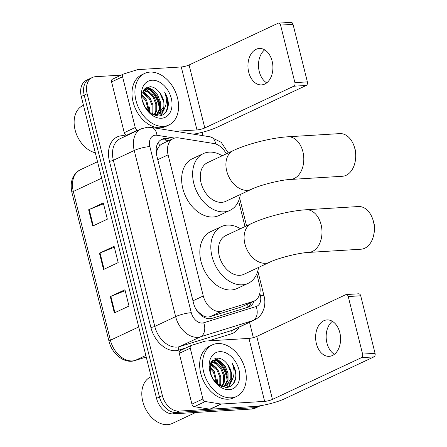 <?xml version="1.0" encoding="UTF-8"?>
<svg xmlns="http://www.w3.org/2000/svg" width="447" height="447" viewBox="0 0 447 447"><rect width="100%" height="100%" fill="white"/><g stroke="black" fill="none" stroke-linecap="round" stroke-linejoin="round"><path stroke-width="0.67" d="M226.249 153.874A17.098 12.047 64.9 0 0 213.845 143.521L178.711 137.905A17.098 12.047 64.9 0 0 176.487 137.788A17.098 12.047 64.9 0 0 173.285 138.592A17.098 12.047 64.9 0 0 168.089 154.841L203.279 295.975A17.098 12.047 64.9 0 0 221.896 311.112L253.214 301.418A17.098 12.047 64.9 0 0 254.315 300.987A17.098 12.047 64.9 0 0 259.511 284.745L256.801 273.871M197.44 311.481A5.699 4.017 64.9 0 0 198.434 312.051L201.681 314.772C204.435 316.85 207.207 317.487 209.995 316.694L241.313 307L254.315 300.987M173.285 138.592L161.792 143.99L159.534 145.728L157.696 148.655A5.699 4.017 64.9 0 0 156.227 152.773M156.271 153.148A5.699 4.017 64.9 0 0 156.405 153.807L156.478 154.098A17.098 12.047 -115.1 0 1 157.696 148.655M198.434 312.051A17.098 12.047 -115.1 0 1 195.764 308.832M245.006 226.573L238.609 200.904M171.816 139.285L167.351 138.57A17.098 12.047 64.9 0 0 165.127 138.458A17.098 12.047 64.9 0 0 161.926 139.263A17.098 12.047 64.9 0 0 156.729 155.511L193.545 303.167A17.098 12.047 64.9 0 0 212.163 318.309L248.18 307.156A17.098 12.047 64.9 0 0 249.275 306.731A17.098 12.047 64.9 0 0 254.203 301.043M160.529 140.09A17.098 12.047 -115.1 0 1 162.2 139.833A17.098 12.047 -115.1 0 1 164.423 139.945L168.888 140.66M215.158 358.528A22.797 16.064 -115.1 0 1 217.192 360.036A22.797 16.064 -115.1 0 0 215.158 358.528M218.678 361.36A22.797 16.064 -115.1 0 1 227.489 377.855A22.797 16.064 -115.1 0 0 218.678 361.36M227.897 380.833A22.797 16.064 -115.1 0 1 227.97 382.124A22.797 16.064 -115.1 0 0 227.897 380.833M227.97 383.8A22.797 16.064 -115.1 0 1 227.953 384.258A22.797 16.064 -115.1 0 0 227.97 383.8M227.931 384.616A22.797 16.064 -115.1 0 1 227.568 387.37A22.797 16.064 -115.1 0 0 227.931 384.616M147.482 87.087A22.797 16.064 -115.1 0 1 149.51 88.59A22.797 16.064 -115.1 0 0 147.482 87.087M150.997 89.92A22.797 16.064 -115.1 0 1 159.814 106.408A22.797 16.064 -115.1 0 0 150.997 89.92M160.222 109.386A22.797 16.064 -115.1 0 1 160.294 110.683A22.797 16.064 -115.1 0 0 160.222 109.386M160.294 112.359A22.797 16.064 -115.1 0 1 160.272 112.817A22.797 16.064 -115.1 0 0 160.294 112.359M160.249 113.175A22.797 16.064 -115.1 0 1 159.892 115.929A22.797 16.064 -115.1 0 0 160.249 113.175M260.355 405.742A17.098 12.047 -115.1 0 1 257.818 406.267L178.912 411.117A17.098 12.047 -115.1 0 1 162.39 395.595L87.131 93.753A17.098 12.047 -115.1 0 1 92.328 77.504A17.098 12.047 -115.1 0 1 95.529 76.7L121.154 75.124M202.161 132.312L203.005 135.692M249.527 322.281L253.348 337.614M260.467 405.725L255.159 408.212A17.098 12.047 -115.1 0 1 251.963 409.016L173.05 413.866A17.098 12.047 -115.1 0 1 156.534 398.344L81.276 96.496L84.204 95.122A17.098 12.047 -115.1 0 1 89.4 78.879A17.098 12.047 -115.1 0 0 84.204 95.122L159.462 396.97L84.204 95.122L87.131 93.753M173.05 413.866L175.978 412.492A17.098 12.047 -115.1 0 1 159.462 396.97A17.098 12.047 -115.1 0 0 175.978 412.492L254.891 407.642L175.978 412.492L178.912 411.117M258.092 406.837A17.098 12.047 -115.1 0 1 254.891 407.642A17.098 12.047 -115.1 0 0 258.092 406.837M251.275 302.412A17.098 12.047 -115.1 0 1 247.716 307.296M227.121 380.704A22.797 16.064 64.9 0 0 216.683 360.567M215.795 359.846A22.797 16.064 64.9 0 0 214.392 358.852M159.445 109.264A22.797 16.064 64.9 0 0 149.007 89.121M148.113 88.405A22.797 16.064 64.9 0 0 146.717 87.405M114.354 312.917L129.004 306.044L124.942 289.757L110.297 296.629L114.354 312.917M125.166 290.645L110.856 296.389A4.559 0.872 166 0 0 110.297 296.629M92.697 226.053L107.347 219.181L103.285 202.899L88.64 209.766L92.697 226.053M103.508 203.787L89.199 209.526A4.559 0.872 166 0 0 88.64 209.766M103.525 269.485L118.176 262.613L114.114 246.325L99.469 253.198L103.525 269.485M114.337 247.219L100.027 252.957A4.559 0.872 166 0 0 99.469 253.198M81.276 96.496A17.098 12.047 -115.1 0 1 86.472 80.253L92.328 77.504M266.714 82.851A18.238 12.466 86.5 0 1 259.254 71.537A18.238 12.466 86.5 0 1 264.685 49.874M272.145 61.189A18.238 12.466 -93.5 0 0 259.31 48.483A18.238 12.466 -93.5 0 0 248.711 72.185A18.238 12.466 -93.5 0 0 261.545 84.891A18.238 12.466 -93.5 0 0 272.145 61.189M127.289 135.346L126.63 135.24A2.85 2.006 -115.1 0 1 124.244 132.675L135.229 127.524L122.573 76.761L111.588 81.913A2.85 2.006 -115.1 0 1 112.454 79.203L123.439 74.051A2.85 2.006 64.9 0 0 122.573 76.761M124.244 132.675L111.588 81.913M193.467 134.167A22.797 4.353 166 0 0 217.248 127.194L306.223 85.455L293.763 86.221L204.787 127.954A5.699 1.09 -14 0 1 196.971 129.932L175.285 131.262M278.565 23.115L291.025 22.35A2.85 1.95 86.5 0 1 293.031 24.334L280.571 25.099A2.85 1.95 -93.5 0 0 278.565 23.115A2.85 1.95 -93.5 0 0 278.062 23.244L189.087 64.983A5.699 1.09 -14 0 1 181.27 66.955L137.844 69.62A2.85 2.006 64.9 0 0 137.497 69.687L123.623 73.978A2.85 2.006 64.9 0 0 123.439 74.051M293.763 86.221A2.85 1.95 -93.5 0 0 294.919 82.645L307.374 81.879L293.031 24.334M307.374 81.879A2.85 1.95 86.5 0 1 306.223 85.455M294.919 82.645L280.571 25.099M135.229 127.524A2.85 2.006 64.9 0 0 137.615 130.088L138.274 130.194M95.312 152.796A25.647 18.076 -115.1 0 1 78.806 139.134L78.739 139.017A24.507 17.271 -115.1 0 1 76.286 133.793L76.241 133.664A25.647 18.076 -115.1 0 1 82.879 105.559L83.46 105.28M78.806 139.134A25.647 18.076 -115.1 0 1 76.241 133.664M163.518 126.378A28.496 20.081 -115.1 0 1 137.095 104.185A28.496 20.081 -115.1 0 1 144.649 73.437A28.496 20.081 -115.1 0 1 149.98 72.09A28.496 20.081 -115.1 0 1 176.403 94.289A28.496 20.081 -115.1 0 1 168.854 125.037A28.496 20.081 -115.1 0 1 163.518 126.378M168.854 125.037L165.921 126.412A28.496 20.081 -115.1 0 1 160.59 127.753A28.496 20.081 -115.1 0 1 134.167 105.559A28.496 20.081 -115.1 0 1 141.716 74.811L144.649 73.437M144.984 107.073L151.17 113.739L158.556 116.069C164.451 115.455 167.72 111.554 168.357 104.358C168.295 100.044 167.033 95.932 164.574 92.021C167.698 100.262 166.742 106.867 161.702 111.845A14.248 10.041 -115.1 0 0 159.719 92.73C156.802 88.819 153.539 86.802 149.929 86.679L143.001 91.495L142.99 102.654M152.014 80.236A19.947 14.058 -115.1 0 1 171.285 98.346A19.947 14.058 -115.1 0 1 161.484 118.237A19.947 14.058 -115.1 0 1 145.107 107.291A19.947 14.058 -115.1 0 1 143.113 103.039A19.947 14.058 -115.1 0 1 152.014 80.236M155.21 115.633L156.092 115.002M156.489 114.65L159.456 109.213L159.462 102.195L156.685 95.351L151.952 90.473L146.61 88.83L144.56 89.238M155.293 115.656L156.595 114.89M157.009 114.572L160.372 108.783L160.378 101.765L157.601 94.926L152.863 90.048L147.527 88.405L144.213 89.45M154.26 114.65L155.796 110.929L155.802 103.916L153.019 97.072L148.572 92.384L143.476 90.551M154.841 114.7L156.713 110.498L156.713 103.486L153.936 96.641L149.203 91.764L143.733 90.126M151.734 114.03L152.131 112.644L152.136 105.632L149.359 98.787L142.526 92.836M152.399 114.253L153.047 112.219L153.053 105.201L150.276 98.357L142.738 92.171M148.812 111.879L145.7 100.508L142.012 96.384M149.628 112.588L146.616 100.078L142.073 95.323M145.61 108.073L142.587 101.251M153.734 115.119L158.031 114.376L161.702 111.845M151.449 113.924L156.126 114.689L158.942 113.946M158.478 114.147L163.116 107.492L163.121 100.48L159.719 92.73M150.047 112.929L149.393 106.922M145.454 98.474L142.118 94.881M149.114 96.759L143.085 91.311M152.773 95.038L145.454 88.975M145.253 88.897L144.845 88.746M161.071 115.644L164.412 108.766M152.483 89.808L147.521 87.07M160.719 115.745L163.803 109.705M165.563 112.543L167.491 107.878L167.541 99.955L164.574 92.021M354.264 146.605L354.901 148.572A15.673 10.711 86.5 0 1 355.298 149.963A15.673 10.711 86.5 0 1 355.577 159.568L355.186 161.602A21.372 14.606 -93.5 0 0 354.806 148.499A21.372 14.606 -93.5 0 0 354.264 146.605A21.372 14.606 -93.5 0 0 339.765 133.608L287.851 136.793A21.372 14.606 86.5 0 1 302.893 151.689A21.372 14.606 86.5 0 1 290.472 179.459L342.385 176.274A21.372 14.606 -93.5 0 0 355.186 161.602M251.354 189.316A21.372 15.058 64.9 0 1 247.353 190.321A21.372 15.058 64.9 0 1 226.702 170.922A21.372 15.058 64.9 0 1 233.2 150.611L207.564 162.635A21.372 15.058 64.9 0 0 201.904 185.695A21.372 15.058 64.9 0 0 221.718 202.346A21.372 15.058 64.9 0 0 225.718 201.34L251.354 189.316C259.349 185.254 280.99 179.772 290.472 179.459M240.352 194.473A31.351 22.087 -115.1 0 1 229.959 210.369A31.351 22.087 -115.1 0 1 224.087 211.844A31.351 22.087 -115.1 0 1 195.026 187.427A31.351 22.087 -115.1 0 1 203.329 153.606A31.351 22.087 -115.1 0 1 209.202 152.125A31.351 22.087 -115.1 0 1 222.198 155.774M229.959 210.369L218.974 215.521A31.351 22.087 -115.1 0 1 213.102 216.996A31.351 22.087 -115.1 0 1 184.041 192.584A31.351 22.087 -115.1 0 1 192.344 158.758L203.329 153.606M372.871 219.538L373.508 221.511A15.673 10.711 86.5 0 1 373.904 222.902A15.673 10.711 86.5 0 1 374.184 232.507L373.793 234.541A21.372 14.606 -93.5 0 0 373.413 221.438A21.372 14.606 -93.5 0 0 372.871 219.538A21.372 14.606 -93.5 0 0 358.371 206.542L306.044 209.76A21.372 14.606 86.5 0 1 321.086 224.651A21.372 14.606 86.5 0 1 308.665 252.426L360.992 249.214A21.372 14.606 -93.5 0 0 373.793 234.541M269.541 262.277A21.372 15.058 64.9 0 1 265.54 263.283A21.372 15.058 64.9 0 1 244.895 243.883A21.372 15.058 64.9 0 1 251.387 223.578L225.757 235.597A21.372 15.058 64.9 0 0 220.092 258.662A21.372 15.058 64.9 0 0 239.91 275.307A21.372 15.058 64.9 0 0 243.911 274.302L269.541 262.277C277.542 258.221 299.183 252.734 308.665 252.426M258.539 267.44A31.351 22.087 -115.1 0 1 248.146 283.331A31.351 22.087 -115.1 0 1 242.28 284.812A31.351 22.087 -115.1 0 1 213.213 260.394A31.351 22.087 -115.1 0 1 221.522 226.568A31.351 22.087 -115.1 0 1 227.389 225.092A31.351 22.087 -115.1 0 1 240.385 228.735M248.146 283.331L237.161 288.483A31.351 22.087 -115.1 0 1 231.295 289.963A31.351 22.087 -115.1 0 1 202.228 265.546A31.351 22.087 -115.1 0 1 210.537 231.719L221.522 226.568M334.39 354.298A18.238 12.466 86.5 0 1 326.93 342.978A18.238 12.466 86.5 0 1 332.361 321.315M339.821 332.635A18.238 12.466 -93.5 0 0 326.986 319.923A18.238 12.466 -93.5 0 0 316.387 343.626A18.238 12.466 -93.5 0 0 329.227 356.332A18.238 12.466 -93.5 0 0 339.821 332.635M202.91 398.964A2.85 2.006 64.9 0 0 205.29 401.529L220.852 404.021A2.85 2.006 64.9 0 0 221.226 404.038L210.241 409.189A2.85 2.006 -115.1 0 1 209.867 409.173L194.305 406.686A2.85 2.006 -115.1 0 1 191.925 404.116L202.91 398.964L190.254 348.202L179.269 353.353A2.85 2.006 -115.1 0 1 180.135 350.649L191.12 345.492A2.85 2.006 64.9 0 0 190.254 348.202M191.925 404.116L179.269 353.353M210.241 409.189L253.667 406.524A22.797 4.353 166 0 0 284.923 398.635L373.899 356.896L361.439 357.661L272.463 399.4A5.699 1.09 -14 0 1 264.652 401.372L221.226 404.038M346.241 294.556L358.701 293.791A2.85 1.95 86.5 0 1 360.707 295.78L348.247 296.545A2.85 1.95 -93.5 0 0 346.241 294.556A2.85 1.95 -93.5 0 0 345.738 294.69L256.762 336.423A5.699 1.09 -14 0 1 248.951 338.396L205.525 341.067A2.85 2.006 64.9 0 0 205.173 341.128L191.299 345.425A2.85 2.006 64.9 0 0 191.12 345.492M361.439 357.661A2.85 1.95 -93.5 0 0 362.595 354.091L375.055 353.326L360.707 295.78M375.055 353.326A2.85 1.95 86.5 0 1 373.899 356.896M362.595 354.091L348.247 296.545M195.73 412.469L172.341 423.443A25.647 18.076 -115.1 0 1 167.541 424.65A25.647 18.076 -115.1 0 1 146.482 410.575L146.415 410.458A24.507 17.271 -115.1 0 1 143.962 405.233L143.917 405.105A25.647 18.076 -115.1 0 1 150.555 377L151.142 376.726M146.482 410.575A25.647 18.076 -115.1 0 1 143.917 405.105M231.194 397.824A28.496 20.081 -115.1 0 1 204.771 375.625A28.496 20.081 -115.1 0 1 212.325 344.877A28.496 20.081 -115.1 0 1 217.661 343.536A28.496 20.081 -115.1 0 1 244.084 365.73A28.496 20.081 -115.1 0 1 236.53 396.478A28.496 20.081 -115.1 0 1 231.194 397.824M236.53 396.478L233.602 397.852A28.496 20.081 -115.1 0 1 228.266 399.199A28.496 20.081 -115.1 0 1 201.843 377A28.496 20.081 -115.1 0 1 209.397 346.252L212.325 344.877M212.666 378.52L218.846 385.18L226.232 387.51C232.133 386.901 235.396 382.995 236.033 375.798C235.971 371.485 234.714 367.373 232.25 363.461C235.373 371.703 234.418 378.313 229.378 383.286A14.248 10.041 -115.1 0 0 227.4 364.176C224.483 360.26 221.22 358.243 217.611 358.12L210.682 362.942L210.671 374.1M219.689 351.677A19.947 14.058 -115.1 0 1 238.961 369.786A19.947 14.058 -115.1 0 1 229.166 389.678A19.947 14.058 -115.1 0 1 212.789 378.732A19.947 14.058 -115.1 0 1 210.794 374.48A19.947 14.058 -115.1 0 1 219.689 351.677M222.891 387.074L223.768 386.443M224.165 386.096L227.137 380.654L227.137 373.642L224.36 366.797L219.628 361.919L214.286 360.276L212.241 360.679M222.975 387.102L224.277 386.331M224.685 386.012L228.048 380.224L228.054 373.211L225.277 366.367L220.544 361.489L215.203 359.846L211.895 360.891M221.941 386.091L223.472 382.369L223.478 375.357L220.701 368.512L216.247 363.824L211.152 361.992M222.522 386.147L224.388 381.939L224.394 374.927L221.617 368.082L216.879 363.204L211.409 361.567M219.416 385.476L219.812 384.09L219.818 377.072L217.041 370.228L210.207 364.277M220.08 385.7L220.729 383.66L220.734 376.642L217.952 369.803L210.42 363.612M216.493 383.319L213.375 371.949L209.693 367.825M217.303 384.034L214.292 371.518L209.749 366.769M213.286 379.514L210.269 372.697M221.41 386.56L225.707 385.817L229.378 383.286M219.131 385.364L223.802 386.13L226.623 385.387M226.16 385.588L230.797 378.939L230.803 371.921L227.4 364.176M217.723 384.375L217.069 378.363M213.13 369.915L209.799 366.322M216.789 368.199L210.766 362.752M220.455 366.479L213.13 360.422M212.928 360.338L212.521 360.187M228.747 387.091L232.088 380.213M220.159 361.249L215.197 358.516M228.4 387.191L231.485 381.146M233.239 383.984L235.167 379.319L235.223 371.396L232.25 363.461M201.983 316.04A17.098 12.075 -107.2 0 0 201.681 314.772M159.534 145.728A17.098 10.94 -80.9 0 0 158.378 142.297M247.873 307.184A17.098 12.075 -107.2 0 0 247.727 304.077M157.769 159.68L168.089 154.841M241.313 307L253.214 301.418M209.995 316.694L221.896 311.112M192.959 300.814L203.279 295.975M174.637 138.095L156.942 135.268A11.398 8.035 64.9 0 0 155.455 135.19A11.398 8.035 64.9 0 0 149.857 146.56L191.277 312.682A11.398 8.035 64.9 0 0 202.29 323.03A11.398 8.035 64.9 0 0 203.692 322.773L256.142 306.53A11.398 8.035 64.9 0 0 260.344 295.417L259.813 293.288M256.142 306.53A11.398 8.052 -107.2 0 1 252.929 320.566L200.48 336.814A22.797 16.064 -115.1 0 1 197.675 337.323A22.797 16.064 -115.1 0 1 175.649 316.627L134.229 150.505A22.797 16.064 -115.1 0 1 141.157 128.842L120.288 138.631A22.797 16.064 64.9 0 0 113.359 160.294L154.779 326.416A22.797 16.064 64.9 0 0 176.805 347.112A22.797 16.064 64.9 0 0 179.605 346.604L232.06 330.361A22.797 16.064 64.9 0 0 233.524 329.791L254.393 320.002A22.797 16.064 -115.1 0 1 252.929 320.566L232.06 330.361A2.85 2.011 72.8 0 0 231.255 333.87L208.637 340.871M186.069 347.861L178.8 350.113A25.647 18.076 -115.1 0 1 150.868 327.4L109.448 161.278A2.85 0.542 166 0 0 113.359 160.294L134.229 150.505A11.398 2.174 -14 0 1 149.857 146.56M178.8 350.113A2.85 2.011 72.8 0 1 179.605 346.604L200.48 336.814A11.398 8.052 -107.2 0 0 203.692 322.773M109.448 161.278A25.647 18.076 -115.1 0 1 122.048 135.704A25.647 18.076 -115.1 0 1 125.383 135.871L125.97 135.966M239.19 327.131A25.647 18.076 -115.1 0 1 231.255 333.87M162.39 395.595L156.534 398.344M257.818 406.267L251.963 409.016M191.277 312.682A11.398 2.174 -14 0 0 175.649 316.627L154.779 326.416A2.85 0.542 166 0 1 150.868 327.4M125.439 136.212A2.85 1.822 99.1 0 1 125.383 135.871M260.344 295.417A11.398 2.174 -14 0 1 264.082 296.093L257.813 270.949M215.694 143.973A11.398 7.297 -80.9 0 0 210.269 136.855L151.416 127.445A11.398 7.297 -80.9 0 1 156.942 135.268M164.423 139.945L167.351 138.57M146.236 357.047L134.871 360.561A5.699 4.023 -107.2 0 0 135.24 360.422L146.23 357.019M134.871 360.561C124.696 364.098 111.912 354.125 109.034 341.357A5.699 1.09 -14 0 1 110.409 340.234A22.797 16.064 64.9 0 0 135.24 360.422L145.839 355.449M101.642 178.197L73.325 191.484A5.699 1.09 166 0 0 71.945 192.607C69.732 181.884 72.503 174.285 80.253 169.821A22.797 16.064 64.9 0 0 73.325 191.484L110.409 340.234L138.732 326.947M104.084 269.223L100.027 252.957M93.255 225.791L89.199 209.526M114.913 312.654L110.856 296.389M204.787 127.954L189.087 64.983M196.971 129.932L181.27 66.955M137.615 130.088L126.63 135.24M145.158 88.45A22.797 16.064 -115.1 0 1 145.605 88.763M145.811 88.908A22.797 16.064 -115.1 0 1 148.885 91.562M272.463 399.4L256.762 336.423M264.652 401.372L248.951 338.396M209.867 409.173L220.852 404.021M205.29 401.529L194.305 406.686M212.839 359.891A22.797 16.064 -115.1 0 1 213.286 360.204M213.493 360.355A22.797 16.064 -115.1 0 1 216.56 363.009M151.416 127.445L147.437 127.244L141.157 128.842M254.393 320.002C257.969 318.275 260.69 315.627 262.557 312.045L264.037 308.268C265.105 304.301 265.116 300.244 264.082 296.093M246.565 225.841L239.62 197.982M228.238 152.941L221.209 142.319L210.269 136.855M109.034 341.357L71.945 192.607M80.253 169.821L97.535 161.713M145.012 89.003L144.314 89.333M233.2 150.611C247.677 143.789 271.58 137.771 287.851 136.793M251.387 223.578C265.87 216.756 289.768 210.738 306.044 209.76M212.688 360.444L211.99 360.774"/></g></svg>
